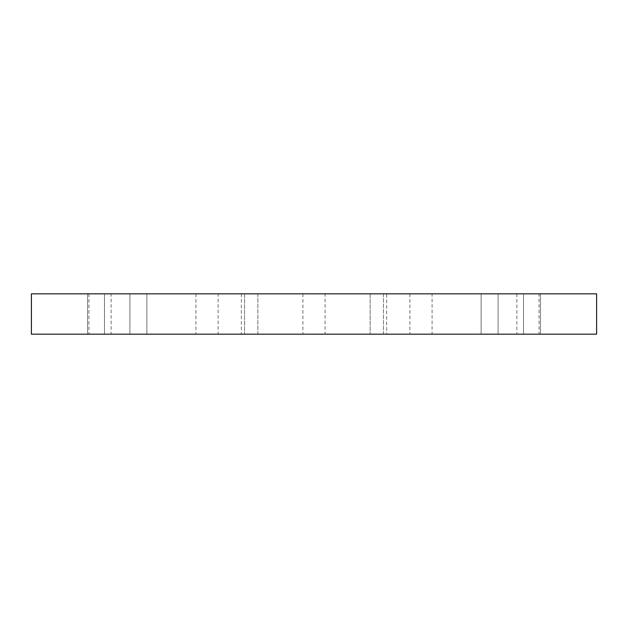 <?xml version="1.0" encoding="UTF-8"?>
<svg xmlns="http://www.w3.org/2000/svg" width="628" height="628" viewBox="0 0 628 628"><rect width="100%" height="100%" fill="white"/><g stroke="black" fill="none" stroke-linecap="round" stroke-linejoin="round"><path stroke-width="0.47" stroke-dasharray="3.14 2.35" d="M523.524 334.182L523.524 293.818L540.48 293.818L523.524 293.818L540.48 293.818L523.524 293.818L523.524 334.182L540.48 334.182L540.48 293.818L540.48 334.182L523.524 334.182M87.52 334.182L87.52 293.818L104.476 293.818L87.52 293.818L104.476 293.818L87.52 293.818L87.52 334.182L104.476 334.182L104.476 293.818L104.476 334.182L87.52 334.182M481.134 334.182L481.134 293.818L498.09 293.818L481.134 293.818L498.09 293.818L481.134 293.818L481.134 334.182L498.09 334.182L498.09 293.818L498.09 334.182L481.134 334.182M129.91 334.182L129.91 293.818L146.866 293.818L129.91 293.818L146.866 293.818L129.91 293.818L129.91 334.182L146.866 334.182L146.866 293.818L146.866 334.182L129.91 334.182M383.465 293.818L383.465 334.182L370.143 334.182L383.465 334.182L370.143 334.182L383.465 334.182L383.465 293.818L370.143 293.818L370.143 334.182L370.143 293.818L383.465 293.818M257.857 293.818L257.857 334.182L244.535 334.182L257.857 334.182L244.535 334.182L257.857 334.182L257.857 293.818L244.535 293.818L244.535 334.182L244.535 293.818L257.857 293.818M386.667 293.818L241.333 293.818L386.667 293.818L386.667 334.182L241.333 334.182L386.667 334.182M241.333 293.818L241.333 334.182M111.132 293.818L88.933 293.818L111.132 293.818L111.132 334.182L88.933 334.182L111.132 334.182M88.933 293.818L88.933 334.182M218.12 293.818L195.912 293.818L218.12 293.818L218.12 334.182L195.912 334.182L218.12 334.182M195.912 293.818L195.912 334.182M325.1 293.818L302.9 293.818L325.1 293.818L325.1 334.182L302.9 334.182L325.1 334.182M302.9 293.818L302.9 334.182M432.088 293.818L409.88 293.818L432.088 293.818L432.088 334.182L409.88 334.182L432.088 334.182M409.88 293.818L409.88 334.182M539.067 293.818L516.868 293.818L539.067 293.818L539.067 334.182L516.868 334.182L539.067 334.182M516.868 293.818L516.868 334.182M31.4 293.818L596.6 293.818L596.6 334.182L31.4 334.182L31.4 293.818"/><path stroke-width="0.94" d="M596.6 293.818L31.4 293.818L31.4 334.182L596.6 334.182L596.6 293.818"/></g></svg>
